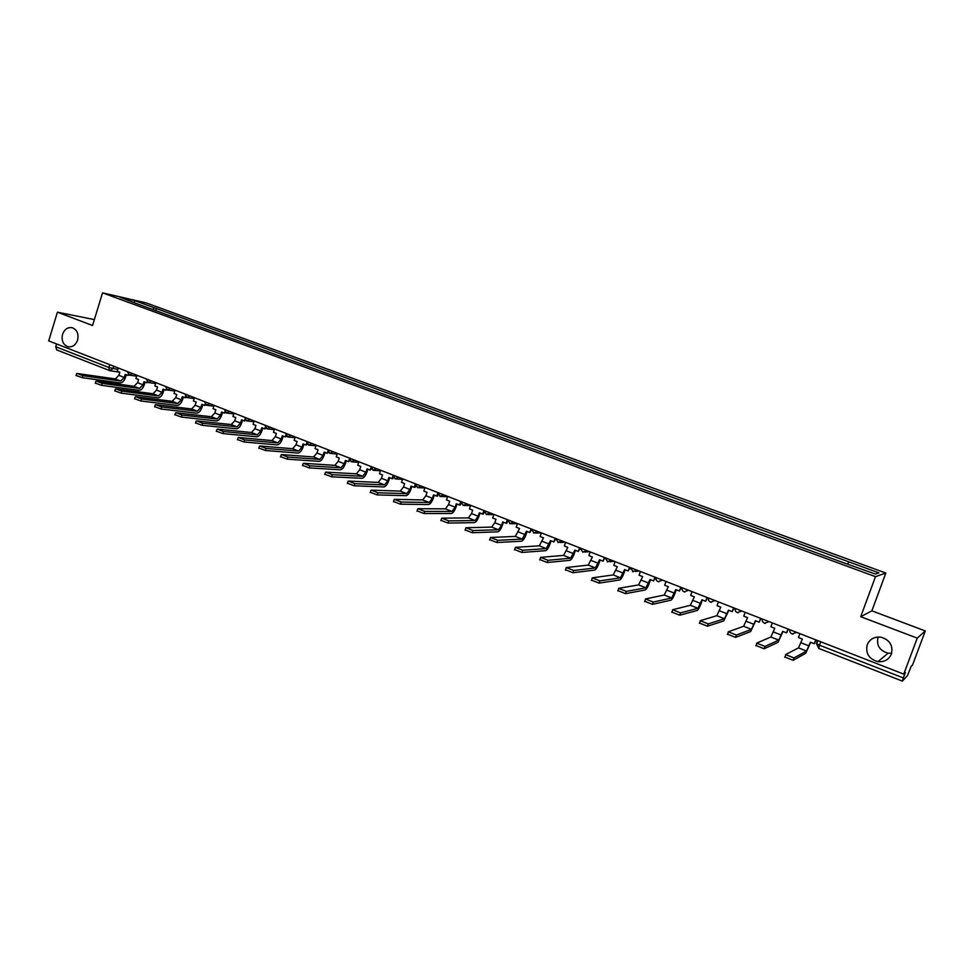 <?xml version="1.0" encoding="UTF-8"?>
<svg xmlns="http://www.w3.org/2000/svg" width="974" height="974" viewBox="0 0 974 974"><rect width="100%" height="100%" fill="white"/><g stroke="black" fill="none" stroke-linecap="round" stroke-linejoin="round"><path stroke-width="1.46" d="M77.591 340.121C75.619 345.222 72.393 347.414 67.912 346.707C63.054 344.662 61.265 340.535 62.543 334.313C64.528 329.175 67.778 326.984 72.295 327.739C77.104 329.809 78.87 333.936 77.591 340.121M891.673 653.213L888.142 653.189C879.668 650.742 876.296 645.433 878.037 637.264L878.134 637.008M891.393 654.065C888.836 659.678 884.331 662.21 877.903 661.65C868.942 659.033 865.387 653.408 867.225 644.739C869.855 638.981 874.482 636.472 881.105 637.203C889.822 639.955 893.243 645.567 891.393 654.065M917.228 638.128L925.3 630.945L871.864 610.832L885.841 573.041L146.331 302.951L102.55 292.857L875.492 576.657L860.712 616.7L917.228 638.128L903.762 674.13L48.7 340.888L57.417 312.191L92.542 325.499L102.55 292.857M925.3 630.945L912.589 664.901L911.104 666.459L907.476 675.603L902.374 681.118L818.72 648.392L819.499 645.19L903.336 677.953L902.338 681.143M56.736 349.885L55.725 346.732L108.832 367.478L117.793 369.414M56.577 343.956L55.725 346.732M94.356 319.594L57.417 312.191M903.336 677.953L905.406 672.425L903.762 674.13M847.745 563.934L848.768 561.84L878.913 572.87L875.37 574.051L844.068 562.935L137.943 304.083L119.924 297.18L134.595 300.564L154.464 307.833L152.723 309.488M848.768 561.84L154.464 307.833M885.841 573.041L875.492 576.657M871.864 610.832L860.712 616.7M155.73 310.596L156.449 308.283M134.449 302.512L134.595 300.564M799.873 633.648L798.461 637.532L802.369 639.066L798.497 647.88L785.604 654.589L794.017 657.925L793.153 660.299L784.74 656.951M815.786 639.845L814.349 643.741L810.405 642.207L806.545 651.046L794.017 657.925M814.349 643.741L816.042 639.942M793.153 660.299L805.717 653.298L810.672 642.304M772.321 622.91L770.921 626.769L774.78 628.279L770.86 636.996L756.701 643.12L764.992 646.407L764.14 648.757L755.848 645.458M787.99 629.009L786.578 632.893L782.694 631.371L778.786 640.113L764.992 646.407M786.578 632.893L788.295 629.131M764.14 648.757L777.97 642.365L782.999 631.493M745.159 612.317L743.783 616.152L747.582 617.65L743.625 626.27L728.248 631.822L736.405 635.06L735.565 637.398L727.408 634.159M760.609 618.344L759.209 622.191L755.386 620.694L751.441 629.35L736.405 635.06M759.209 622.191L760.95 618.466M735.565 637.398L750.625 631.578L755.727 620.828M718.398 601.895L717.034 605.706L720.784 607.167L716.779 615.714L700.221 620.706L708.256 623.896L707.428 626.209L699.393 623.019M733.617 607.825L732.241 611.648L728.467 610.174L724.486 618.746L708.256 623.896M732.241 611.648L733.994 607.971M707.428 626.209L723.694 620.949L728.856 610.321M692.015 591.608L690.676 595.394L694.365 596.843L690.335 605.292L672.62 609.748L680.534 612.889L679.718 615.203L671.804 612.049M707.027 597.452L705.663 601.262L701.95 599.801L697.92 608.287L680.534 612.889M705.663 601.262L707.441 597.622M679.718 615.203L697.141 610.479C698.273 609.809 699.624 607.411 701.17 603.308L702.364 599.972M666.021 581.478L664.682 585.24L668.322 586.665L664.256 595.029L645.433 598.961L653.225 602.054L652.422 604.343L644.618 601.25M680.802 587.237L679.462 591.011L675.798 589.587L671.743 597.975L653.225 602.054M679.462 591.011L681.252 587.419M652.422 604.343L670.964 600.167C672.17 599.521 673.533 597.159 675.079 593.069L676.26 589.757M640.381 571.482L639.066 575.22L642.657 576.632L638.554 584.911L618.648 588.333L626.331 591.376L625.527 593.653L617.845 590.597M654.966 577.168L653.639 580.918L650.023 579.506L645.932 587.821L626.331 591.376M653.639 580.918L655.453 577.351M625.527 593.653L645.165 589.988C646.432 589.38 647.82 587.042 649.354 582.988L650.51 579.7M615.105 561.633L613.815 565.346L617.346 566.734L613.218 574.94L592.253 577.862L599.826 580.869L599.047 583.122L591.474 580.114M629.484 567.233L628.181 570.971L624.614 569.571L620.487 577.801L599.826 580.869M628.181 570.971L630.008 567.44M599.047 583.122L619.732 579.956C621.047 579.372 622.471 577.071 623.993 573.053L625.138 569.778M590.195 551.917L588.905 555.618L592.399 556.982L588.235 565.103L566.259 567.538L573.723 570.508L572.943 572.749L565.48 569.778M604.367 557.445L603.076 561.158L599.558 559.782L595.406 567.927L573.723 570.508M603.076 561.158L604.915 557.664M572.943 572.749L594.651 570.07C596.027 569.522 597.476 567.245 598.986 563.252L600.118 560.001M565.614 542.348L564.348 546.012L567.793 547.364L563.593 555.399L540.631 557.372L547.985 560.293L547.218 562.522L539.864 559.6M579.591 547.79L578.312 551.479L574.855 550.115L570.667 558.187L547.985 560.293M578.312 551.479L580.175 548.021M547.218 562.522L569.924 560.318C571.361 559.794 572.822 557.554 574.319 553.585L575.439 550.347M541.374 532.9L540.12 536.54L543.516 537.867L539.292 545.842L515.38 547.351L522.636 550.237L521.869 552.441L514.625 549.567M555.168 538.269L553.902 541.934L550.48 540.594L546.268 548.581L522.636 550.237M553.902 541.934L555.618 538.987M521.869 552.441L545.537 550.7C547.023 550.213 548.508 547.985 549.993 544.052L551.101 540.838M517.474 523.586L516.232 527.202L519.58 528.517L515.331 536.406L490.494 537.478L497.641 540.314L496.886 542.518L489.715 539.681M531.073 528.882L529.819 532.522L526.447 531.195L522.21 539.109L497.641 540.314M529.819 532.522L531.39 530.087M496.886 542.518L521.492 541.215C523.026 540.753 524.536 538.561 526.009 534.641L527.104 531.451M493.891 514.394L492.661 517.998L495.973 519.288L494.792 522.734L491.7 527.092L465.962 527.738L472.999 530.538L472.256 532.729L465.158 529.929M507.308 519.617L506.066 523.233L502.742 521.93L501.573 525.388L498.481 529.771L472.999 530.538M506.066 523.233L506.833 523.221L507.539 521.151M472.256 532.729L497.763 531.865C499.358 531.427 500.88 529.259 502.341 525.363L503.424 522.198M470.625 505.323L469.419 508.903L472.682 510.181L471.513 513.602L468.372 517.912L441.77 518.144L448.71 520.895L447.979 523.075L440.954 520.323M483.859 510.486L482.641 514.077L479.366 512.787L478.197 516.22L475.068 520.554L448.71 520.895M482.641 514.077L483.433 514.077L484.041 512.275M447.979 523.075L474.362 522.636C476.006 522.222 477.54 520.079 479.001 516.22L480.072 513.067M447.675 496.375L446.482 499.942L449.696 501.196L448.551 504.605L445.374 508.866L417.919 508.684L424.761 511.399L424.043 513.554L417.079 510.839M466.704 503.789L463.295 505.482L460.763 501.476L459.533 505.043L456.295 503.777L455.15 507.186L451.973 511.46L424.761 511.399M459.533 505.043L460.349 505.043L460.885 503.461M424.043 513.554L451.279 513.529C452.959 513.14 454.529 511.033 455.966 507.198L457.025 504.057M425.029 487.548L423.848 491.091L427.026 492.333L425.894 495.717L422.679 499.93L394.409 499.345L401.154 502.024L400.436 504.167L393.533 501.5M437.74 493.1L436.717 496.119L433.527 494.877L432.395 498.262L429.193 502.487L401.154 502.024M436.717 496.119L437.57 496.143L438.044 494.743M400.436 504.167L428.499 504.544C430.228 504.179 431.811 502.097 433.247 498.286L434.294 495.169M402.688 478.843L401.519 482.361L404.648 483.579L403.528 486.951L400.277 491.115L371.216 490.141L377.875 492.783L377.169 494.914L370.315 492.284M415.107 484.687L414.218 487.329L411.077 486.099L409.944 489.459L406.706 493.635L377.875 492.783M414.218 487.329L415.094 487.365L415.508 486.111M377.169 494.914L406.024 495.681C407.802 495.352 409.397 493.282 410.821 489.496L411.856 486.403M380.627 470.247L379.47 473.741L382.563 474.947L381.455 478.295L378.18 482.41L348.339 481.071L354.913 483.676L354.207 485.795L347.426 483.189M392.802 476.286L392.011 478.648L388.906 477.43L387.798 480.779L384.523 484.906L354.913 483.676M392.011 478.648L392.912 478.697L393.277 477.564M354.207 485.795L383.853 486.939C385.667 486.623 387.275 484.589 388.699 480.827L389.71 477.747M358.87 461.761L357.726 465.243L360.77 466.436L359.686 469.76L356.362 473.827L325.779 472.122L332.256 474.691L331.574 476.797L324.841 474.228M370.802 467.934L370.096 470.077L367.028 468.884L365.932 472.207L362.632 476.286L332.256 474.691M370.096 470.077L371.35 469.127M331.574 476.797L361.963 478.307C363.826 478.015 365.457 476.006 366.857 472.268L367.868 469.2M337.381 453.397L336.249 456.843L339.269 458.024L338.185 461.335L334.837 465.353L303.535 463.283L309.915 465.828L309.233 467.91L302.561 465.377M349.106 459.667L348.473 461.627L345.441 460.434L344.358 463.746L341.022 467.776L309.915 465.828M348.473 461.627L349.715 460.775M309.233 467.91L340.364 469.785C342.264 469.517 343.907 467.532 345.295 463.819L346.294 460.775M316.173 445.13L315.065 448.564L318.035 449.72L316.964 453.007L313.591 456.976L281.583 454.578L287.878 457.074L287.208 459.156L280.585 456.648M327.702 451.473L327.118 453.275L324.135 452.106L323.051 455.394L319.691 459.387L287.878 457.074M327.118 453.275L328.36 452.52M287.208 459.156L319.034 461.372C320.982 461.128 322.637 459.168 324.025 455.479L325.012 452.447M295.244 436.973L294.136 440.382L297.07 441.526L296.011 444.801L292.614 448.722L259.924 445.982L266.133 448.454L265.476 450.512L258.901 448.04M306.579 443.377L306.043 445.033L303.097 443.888L302.025 447.151L298.628 451.096L266.133 448.454M306.043 445.033L307.273 444.363M265.476 450.512L297.995 453.08C299.968 452.849 301.636 450.913 303.024 447.236L303.998 444.241M274.571 428.913L273.487 432.31L276.385 433.442L275.338 436.693L271.904 440.565L238.545 437.496L244.681 439.931L244.024 441.989L237.498 439.542M285.735 435.366L285.236 436.9L282.326 435.768L281.267 439.018L277.846 442.914L244.681 439.931M285.236 436.9L286.466 436.291M244.024 441.989L277.213 444.887C279.221 444.68 280.914 442.756 282.277 439.116L283.251 436.121M254.165 420.963L253.082 424.335L255.943 425.455L254.908 428.682L251.45 432.517L217.458 429.132L223.509 431.531L222.863 433.576L216.386 431.165M265.147 427.44L264.697 428.877L261.811 427.744L260.776 430.983L257.319 434.83L223.509 431.531M264.697 428.877L265.926 428.317M222.863 433.576L256.698 436.79C258.743 436.608 260.448 434.708 261.811 431.092L262.761 428.122M234.016 413.11L232.944 416.458L235.769 417.566L234.746 420.78L231.264 424.567L196.651 420.878L202.616 423.24L201.983 425.273L195.555 422.886M244.839 419.599L244.401 420.938L241.564 419.831L240.541 423.045L237.059 426.856L202.616 423.24M244.401 420.938L245.655 420.439M201.983 425.273L236.439 428.803C238.52 428.645 240.237 426.758 241.589 423.166L242.526 420.208M214.122 405.354L213.062 408.69L215.851 409.774L214.84 412.976L211.321 416.726L176.099 412.72L182.004 415.058L181.371 417.079L174.991 414.729M224.775 411.856L224.373 413.11L221.573 412.014L220.55 415.216L217.044 418.978L182.004 415.058M224.373 413.11L225.627 412.647M181.371 417.079L216.435 420.914C218.553 420.768 220.282 418.917 221.622 415.338L222.559 412.404M194.471 397.696L193.424 401.008L196.176 402.092L195.165 405.257L191.635 408.97L155.828 404.673L161.647 406.986L161.027 408.995L154.683 406.657M204.966 404.198L204.589 405.379L201.825 404.295L200.814 407.473L197.284 411.198L161.647 406.986M204.589 405.379L205.855 404.953M161.027 408.995L196.675 413.122C198.83 413 200.571 411.162 201.91 407.607L202.823 404.685M175.052 390.124L174.017 393.423L176.744 394.494L175.746 397.648L172.191 401.312L135.812 396.735L141.559 399.011L140.938 401.008L134.643 398.707M185.413 396.625L185.06 397.745L182.321 396.674L181.322 399.839L177.779 403.516L141.559 399.011M185.06 397.745L186.326 397.343M140.938 401.008L177.171 405.428C179.35 405.33 181.103 403.504 182.43 399.973L183.343 397.075M155.889 382.66L154.854 385.935L157.544 386.982L156.558 390.124L152.979 393.752L116.052 388.894L121.726 391.146L121.117 393.131L114.859 390.854M166.091 389.137L165.763 390.197L163.06 389.137L162.074 392.291L158.494 395.931L121.726 391.146M165.763 390.197L167.041 389.819M121.117 393.131L157.898 397.83C160.113 397.745 161.879 395.943 163.194 392.437L164.095 389.551M136.944 375.27L135.934 378.533L138.588 379.58L137.614 382.697L134.01 386.288L96.548 381.151L102.148 383.379L101.54 385.351L95.33 383.086M147.013 381.735L146.697 382.745L144.03 381.698L143.056 384.827L139.452 388.431L102.148 383.379M146.697 382.745L147.999 382.38M101.54 385.351L138.868 390.331C141.108 390.257 142.886 388.48 144.189 384.986L145.089 382.112M118.231 367.977L117.233 371.228L119.851 372.251L118.889 375.355L115.261 378.91L77.287 373.505L82.814 375.708L82.218 377.668L76.045 375.428M128.166 374.43L127.874 375.392L125.232 374.357L124.27 377.462L120.654 381.029L82.814 375.708M127.874 375.392L129.189 375.027M82.218 377.668L120.07 382.916C122.334 382.855 124.124 381.102 125.427 377.632L126.303 374.771M113.775 366.248L113.021 368.696L109.538 370.607L108.832 367.478L109.697 364.653M817.527 640.527L816.456 643.473L819.499 645.19L820.753 641.781M902.326 681.094L818.72 648.392L816.577 643.753L817.722 640.6M796.683 632.394L792.093 633.952M769.058 621.631L764.529 623.19M741.835 611.027L737.367 612.585M708.268 597.939L708.573 600.24M715.001 600.568L710.606 602.127M681.934 587.675L682.117 589.696M688.569 590.256L684.223 591.827M662.503 580.102L658.229 581.661M630.361 567.574L630.361 568.901M636.813 570.094L632.589 571.653M605.122 557.737L605.073 558.638M611.477 560.22L607.326 561.779M586.506 550.48L582.939 552.209L580.187 548.472M561.876 540.887L557.834 542.445M537.587 531.427L533.594 532.985M513.639 522.088L509.694 523.647M490.007 512.884L486.123 514.43M443.706 494.829L439.919 496.387M421.024 485.989L417.274 487.548M398.634 477.26L394.945 478.818M376.548 468.652L372.896 470.211M354.743 460.154L351.139 461.713M333.218 451.766L329.662 453.324M311.984 443.487L308.466 445.045M291.007 435.317L287.537 436.863M270.309 427.257L266.888 428.791M249.868 419.283L246.483 420.829M229.694 411.418L226.345 412.964M209.763 403.65L206.464 405.196M190.076 395.98L186.813 397.514M170.645 388.407L167.418 389.941M151.445 380.931L148.255 382.453M132.476 373.529L129.335 375.063M809.041 645.932L801.018 642.779M806.545 651.046L798.497 647.88M781.343 635.072L773.429 631.968M778.786 640.113L770.86 636.996M754.059 624.371L746.254 621.315M751.441 629.35L743.625 626.27M727.164 613.827L719.469 610.82M724.486 618.746L716.779 615.714M700.647 603.442L693.074 600.471M697.92 608.287L690.335 605.292M674.519 593.19L667.056 590.268M671.743 597.975L664.256 595.029M648.757 583.097L641.403 580.212M645.932 587.821L638.554 584.911M623.36 573.138L616.104 570.289M620.487 577.801L613.218 574.94M598.328 563.313L591.169 560.513M595.406 567.927L588.235 565.103M573.637 553.634L566.576 550.87M570.667 558.187L563.593 555.399M549.275 544.089L542.323 541.361M546.268 548.581L539.292 545.842M525.266 534.677L518.399 531.987M522.21 539.109L515.331 536.406M501.573 525.388L494.792 522.734M498.481 529.771L491.7 527.092M478.197 516.22L471.513 513.602M475.068 520.554L468.372 517.912M455.15 507.186L448.551 504.605M451.973 511.46L445.374 508.866M432.395 498.262L425.894 495.717M429.193 502.487L422.679 499.93M409.944 489.459L403.528 486.951M406.706 493.635L400.277 491.115M387.798 480.779L381.455 478.295M384.523 484.906L378.18 482.41M365.932 472.207L359.686 469.76M362.632 476.286L356.362 473.827M344.358 463.746L338.185 461.335M341.022 467.776L334.837 465.353M323.051 455.394L316.964 453.007M319.691 459.387L313.591 456.976M302.025 447.151L296.011 444.801M298.628 451.096L292.614 448.722M281.267 439.018L275.338 436.693M277.846 442.914L271.904 440.565M260.776 430.983L254.908 428.682M257.319 434.83L251.45 432.517M240.541 423.045L234.746 420.78M237.059 426.856L231.264 424.567M220.55 415.216L214.84 412.976M217.044 418.978L211.321 416.726M200.814 407.473L195.165 405.257M197.284 411.198L191.635 408.97M181.322 399.839L175.746 397.648M177.779 403.516L172.191 401.312M162.074 392.291L156.558 390.124M158.494 395.931L152.979 393.752M143.056 384.827L137.614 382.697M139.452 388.431L134.01 386.288M124.27 377.462L118.889 375.355M120.654 381.029L115.261 378.91M67.912 346.707L69.142 346.914M877.903 661.65L888.142 653.189M789.804 629.715C789.537 632.138 790.571 633.624 792.885 634.171M762.265 618.989C761.997 621.375 763.007 622.849 765.284 623.397M735.126 608.409C734.859 610.771 735.845 612.232 738.085 612.78M708.39 597.987C708.11 600.325 709.084 601.762 711.288 602.322M682.019 587.712C681.751 590.013 682.701 591.449 684.868 592.009M656.038 577.582C655.77 579.859 656.695 581.283 658.838 581.843M630.421 567.598L633.185 571.823M635.365 571.519L639.139 570.995M605.158 557.761L607.886 561.949M609.87 561.73L614.156 561.268M584.753 552.051L589.526 551.661M555.691 538.476L558.346 542.603M560.013 542.506L565.224 542.189M531.475 529.04L534.093 533.131M535.627 533.07L541.264 532.851M507.576 519.726L510.169 523.793M511.581 523.756L517.45 523.647M484.005 510.534L486.574 514.576M487.877 514.564L493.83 514.552M464.501 505.494L470.539 505.579M437.825 492.54L440.333 496.521M441.453 496.545L447.565 496.703M415.192 483.713L417.676 487.67M418.723 487.706L424.895 487.95M392.851 475.008L395.322 478.94M396.296 478.989L402.53 479.305M370.814 466.424L373.273 470.32M374.174 470.381L380.457 470.771M349.057 457.938L351.492 461.822M352.344 461.883L358.676 462.333M327.581 449.574L330.016 453.434M330.807 453.494L337.187 454.018M306.384 441.319L308.807 445.142M309.549 445.215L315.966 445.788M285.467 433.162L287.866 436.961M288.56 437.034L295.012 437.667M264.806 425.102L267.193 428.889M267.85 428.962L274.339 429.656M244.413 417.164L246.787 420.926M247.408 420.999L253.922 421.73M224.276 409.311L226.638 413.049M227.222 413.122L233.76 413.913M204.382 401.556L206.744 405.281M207.292 405.354L213.854 406.182M184.743 393.898L187.093 397.611M187.617 397.672L194.191 398.549M165.337 386.337L167.686 390.026M168.185 390.099L174.784 391M146.173 378.874L148.511 382.538M148.985 382.612L155.596 383.549M127.253 371.496L129.579 375.148M130.029 375.209L136.652 376.195M119.68 372.19L110.415 370.79M56.529 349.836L109.989 370.729M785.738 654.954L784.874 657.328M756.81 643.485L755.958 645.847M728.333 632.199L727.493 634.537M700.294 621.071L699.454 623.397M672.669 610.114L671.841 612.427M645.458 599.327L644.642 601.615M618.648 588.698L617.845 590.962M592.229 578.215L591.437 580.48M566.198 567.891L565.419 570.143M540.558 557.725L539.779 559.953M515.27 547.692L514.516 549.908M490.36 537.806L489.605 540.01M465.791 528.066L465.048 530.258M441.575 518.46L440.845 520.627M417.7 508.988L416.969 511.143M394.153 499.65L393.435 501.793M370.936 490.433L370.23 492.564M348.035 481.351L347.328 483.469M325.438 472.39L324.756 474.496M303.158 463.551L302.476 465.645M281.169 454.834L280.5 456.903M259.486 446.226L258.816 448.296M238.082 437.728L237.425 439.785M216.971 429.351L216.313 431.397M196.127 421.085L195.482 423.118M175.551 412.927L174.918 414.936M155.243 404.867L154.623 406.876M135.203 396.917L134.582 398.914M115.419 389.064L114.798 391.049M95.878 381.309L95.269 383.281M76.593 373.663L75.996 375.623"/></g></svg>
